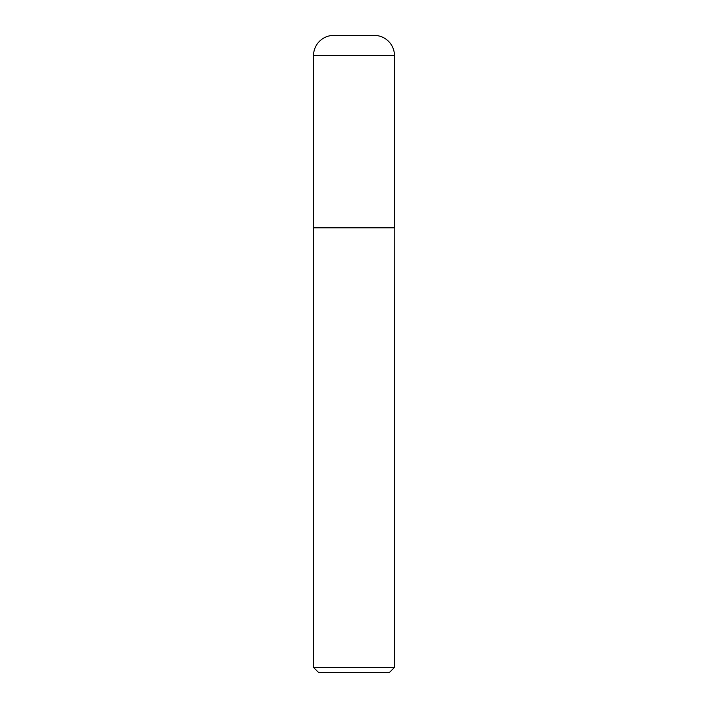 <?xml version="1.0" encoding="UTF-8"?>
<svg xmlns="http://www.w3.org/2000/svg" width="708" height="708" viewBox="0 0 708 708"><rect width="100%" height="100%" fill="white"/><g stroke="black" fill="none" stroke-linecap="round" stroke-linejoin="round"><path stroke-width="1.06" d="M313.538 55.622L313.538 227.569L394.462 227.569L394.462 55.622L313.538 55.622A20.222 20.222 0 0 1 333.76 35.4L374.24 35.4A20.222 20.222 0 0 1 394.462 55.622M394.462 227.826L313.538 227.826L313.538 667.458L394.462 667.458L394.206 227.569M394.462 667.458L389.32 672.6L318.68 672.6L313.538 667.458"/></g></svg>
